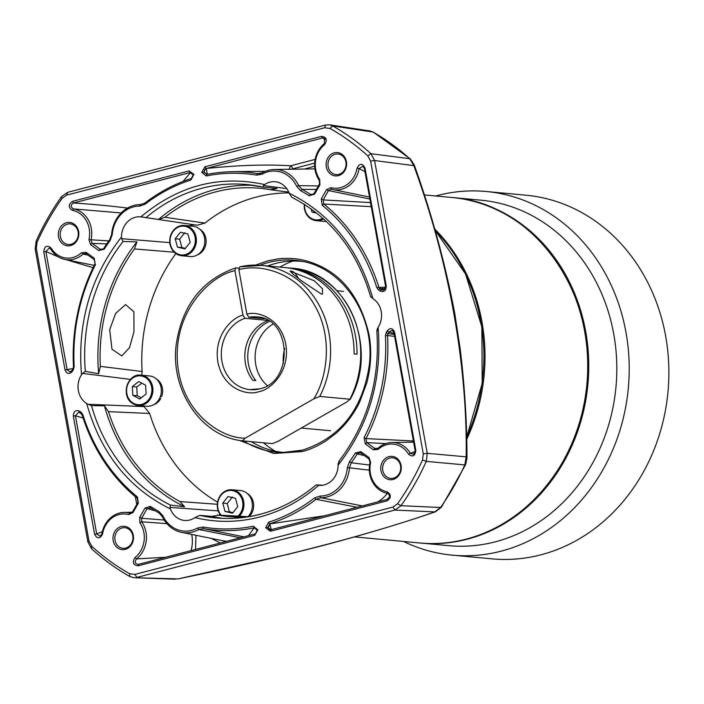 <?xml version="1.0" encoding="UTF-8"?>
<svg xmlns="http://www.w3.org/2000/svg" width="704" height="704" viewBox="0 0 704 704"><rect width="100%" height="100%" fill="white"/><g stroke="black" fill="none" stroke-linecap="round" stroke-linejoin="round"><path stroke-width="1.06" d="M420.262 543.013A173.483 151.738 -84.7 0 0 420.772 543.057A173.483 151.738 -84.7 0 0 585.684 331.461A173.483 151.738 -84.7 0 0 452.866 197.569A173.483 151.738 -84.7 0 0 452.346 197.525M420.772 543.057L448.835 545.67A173.483 151.738 -84.7 0 0 613.747 334.066A173.483 151.738 -84.7 0 0 480.92 200.182L452.866 197.569M403.586 541.464A182.618 159.72 -84.7 0 0 452.399 555.166A182.618 159.72 -84.7 0 0 625.988 332.429A182.618 159.72 -84.7 0 0 486.174 191.497A182.618 159.72 -84.7 0 0 435.67 195.976M452.399 555.166L492.07 558.853A182.618 159.72 -84.7 0 0 665.658 336.116A182.618 159.72 -84.7 0 0 525.844 195.184L486.174 191.497M217.545 508.218A15.215 13.314 95.3 0 1 227.955 490.098A15.215 13.314 95.3 0 1 232.03 489.764L240.478 490.547A15.215 13.314 95.3 0 1 251.733 500.588A15.215 13.314 95.3 0 1 248.081 516.648M227.99 496.558L235.497 498.309L237.758 506.634L232.522 513.198L225.025 511.447L222.763 503.131L227.99 496.558M232.399 496.971L227.172 503.536L222.763 503.131M227.172 503.536L229.425 511.861L225.025 511.447M232.971 512.644L229.425 511.861M249.058 516.648A14.001 12.25 -84.7 0 0 247.183 493.416M149.45 375.945A15.215 13.314 95.3 0 1 159.35 398.825A15.215 13.314 95.3 0 1 146.634 406.252L138.186 405.46A15.215 13.314 95.3 0 1 132.537 403.401A15.215 13.314 95.3 0 1 128.295 382.58A15.215 13.314 95.3 0 1 141.002 375.162A15.215 13.314 95.3 0 1 146.652 377.221A15.215 13.314 95.3 0 1 150.902 398.042A15.215 13.314 95.3 0 1 138.186 405.46L132.458 403.374C120.437 396.202 127.433 373.006 141.002 375.162L149.45 375.945M146.115 393.985L139.709 399.018L132.818 395.305L132.343 386.566L138.75 381.542L145.64 385.255L146.115 393.985M141.302 397.76L137.227 395.71L132.818 395.305M132.343 386.566L136.743 386.98L141.83 383.196M137.227 395.71L136.743 386.98M160.23 396.898L161.709 396.37A14.001 12.25 -84.7 0 0 156.156 378.814M153.754 404.668A14.001 12.25 -84.7 0 0 160.679 398.631L159.764 398.006M159.218 399.062L160.679 398.631M169.99 243.901A15.215 13.314 95.3 0 1 180.4 225.782A15.215 13.314 95.3 0 1 184.474 225.447L192.922 226.23A15.215 13.314 95.3 0 1 204.829 240.284A15.215 13.314 95.3 0 1 194.181 256.203A15.215 13.314 95.3 0 1 190.106 256.538L181.658 255.754A15.215 13.314 95.3 0 1 170.007 244.006M180.435 232.241L187.933 233.992L190.194 242.317L184.958 248.882L177.461 247.13L175.199 238.806L180.435 232.241M184.844 232.654L179.608 239.219L175.199 238.806M179.608 239.219L181.87 247.544L177.461 247.13M185.407 248.327L181.87 247.544M197.226 254.954A14.001 12.25 -84.7 0 0 206.061 242.73A14.001 12.25 -84.7 0 0 199.628 229.099M326.33 221.461A15.215 13.314 95.3 0 1 324.606 221.426L316.158 220.642A15.215 13.314 95.3 0 1 304.506 208.903A15.215 13.314 95.3 0 1 304.313 204.301M316.774 213.145L311.96 212.027L311.106 208.868M315.797 212.379L311.96 212.027M339.495 460.944L338.158 463.496L338.105 465.168A19.73 17.257 95.3 0 1 324.28 484.898A19.73 17.257 95.3 0 1 319.818 485.39A19.73 17.257 95.3 0 1 318.71 485.311L322.379 485.276M260.594 514.202A167.402 146.414 95.3 0 1 215.785 517.906C230.745 519.279 245.599 518.056 260.357 514.219C280.632 508.869 299.226 499.101 316.131 484.906L323.066 485.17M316.395 484.933L317.381 485.074M239.325 440.37L273.759 453.508L302.051 451.563C309.285 449.909 317.284 446.345 326.049 440.862L335.843 433.462C341.123 428.745 345.523 424.037 349.043 419.329C352.308 415.026 356.787 408.232 359.647 402.072L366.819 382.897C371.166 365.966 371.87 349.756 368.94 334.268C361.09 300.942 345.303 278.441 321.596 266.763C311.432 261.774 301.558 259.028 291.958 258.526C289.96 258.21 280.764 258.386 277.957 258.905L267.74 260.85L255.614 265.091M215.785 517.906A167.402 146.414 95.3 0 1 199.734 515.381L194.999 517.598A19.73 17.257 95.3 0 1 189.781 520.01A19.73 17.257 95.3 0 1 185.319 520.502A19.73 17.257 95.3 0 1 170.421 508.939C128.621 488.224 100.707 453.086 86.689 403.524A19.73 17.257 95.3 0 1 81.506 374.722C77.238 322.617 90.561 276.707 121.493 237.01A19.73 17.257 95.3 0 1 140.888 216.867C178.411 185.478 219.648 174.715 264.598 184.58A19.73 17.257 95.3 0 1 275.906 181.826A19.73 17.257 95.3 0 1 289.177 193.239C330.977 213.954 358.882 249.093 372.909 298.654A19.73 17.257 95.3 0 1 381.225 311.564A19.73 17.257 95.3 0 1 378.092 327.457C382.36 379.562 369.028 425.471 338.105 465.168M371.026 296.789L372.909 298.654M251.205 441.663A95.946 83.917 -84.7 0 0 285.322 452.575M70.629 245.538A11.722 10.252 95.3 0 1 58.52 236.755A11.722 10.252 95.3 0 1 66.528 222.719A11.722 10.252 95.3 0 1 78.637 231.502A11.722 10.252 95.3 0 1 70.629 245.538M67.426 224.118A10.349 9.055 -84.7 0 0 60.183 234.942A10.349 9.055 -84.7 0 0 68.279 244.49A10.349 9.055 -84.7 0 0 71.051 244.262A10.349 9.055 -84.7 0 0 78.294 233.438A10.349 9.055 -84.7 0 0 70.198 223.89A10.349 9.055 -84.7 0 0 67.426 224.118M338.404 175.639A11.722 10.252 95.3 0 1 326.295 166.857A11.722 10.252 95.3 0 1 334.303 152.83A11.722 10.252 95.3 0 1 346.403 161.612A11.722 10.252 95.3 0 1 338.404 175.639M335.201 154.22A10.349 9.055 -84.7 0 0 327.958 165.044A10.349 9.055 -84.7 0 0 336.054 174.601A10.349 9.055 -84.7 0 0 338.826 174.372A10.349 9.055 -84.7 0 0 346.069 163.548A10.349 9.055 -84.7 0 0 337.973 153.991A10.349 9.055 -84.7 0 0 335.201 154.22M393.492 478.183A10.349 9.055 -84.7 0 0 400.558 465.793A10.349 9.055 -84.7 0 0 392.638 457.811A10.349 9.055 -84.7 0 0 389.866 458.04A10.349 9.055 -84.7 0 0 382.8 470.43A10.349 9.055 -84.7 0 0 390.72 478.412A10.349 9.055 -84.7 0 0 393.492 478.183M401.069 465.423A11.722 10.252 95.3 0 1 393.07 479.459A11.722 10.252 95.3 0 1 380.961 470.677A11.722 10.252 95.3 0 1 388.969 456.641A11.722 10.252 95.3 0 1 401.069 465.423M125.717 548.082A10.349 9.055 -84.7 0 0 132.783 535.691A10.349 9.055 -84.7 0 0 124.863 527.701A10.349 9.055 -84.7 0 0 122.091 527.93A10.349 9.055 -84.7 0 0 115.025 540.32A10.349 9.055 -84.7 0 0 122.945 548.31A10.349 9.055 -84.7 0 0 125.717 548.082M133.294 535.322A11.722 10.252 95.3 0 1 125.294 549.349A11.722 10.252 95.3 0 1 113.186 540.566A11.722 10.252 95.3 0 1 121.194 526.539A11.722 10.252 95.3 0 1 133.294 535.322M189.112 170.914L190.124 172.542L73.542 202.972L72.521 201.344L189.112 170.914L193.908 174.398L190.951 179.969A178.05 155.725 -84.7 0 0 144.989 204.266L139.594 206.131A30.378 26.576 -84.7 0 0 133.443 206.906A30.378 26.576 -84.7 0 0 112.27 234.502L110.123 240.469A178.05 155.725 -84.7 0 0 104.21 249.234L103.814 248.389L101.719 249.682L100.197 249.225L98.692 250.51L90.631 244.666L92.136 243.373L100.197 249.225L103.233 249.058M193.292 175.023L190.124 172.542L191.259 172.524L193.274 174.865L191.33 178.499A179.652 157.133 -84.7 0 0 144.954 203.016L140.369 204.6A31.979 27.975 -84.7 0 0 139.814 204.6A31.979 27.975 -84.7 0 0 133.901 205.418A31.979 27.975 -84.7 0 0 111.602 234.467L109.78 239.545A179.652 157.133 -84.7 0 0 103.814 248.389M204.274 172.128A3.045 2.561 98.9 0 1 206.351 168.485L207.284 174.434L203.852 172.102L205.92 168.423L204.908 166.795L321.49 136.365C326.533 137.086 327.562 139.85 324.579 144.654A24.042 21.032 -84.7 0 0 315.718 169.62A24.042 21.032 -84.7 0 0 319.722 179.423L319.343 180.506A25.643 22.431 -84.7 0 1 315.084 170.042A25.643 22.431 -84.7 0 1 324.526 143.422L324.333 138.213L322.511 137.993L325.424 139.515M394.117 333.731L389.03 331.839L392.181 330.431L393.923 332.658L394.566 332.226L415.826 450.402C415.061 456.174 412.606 457.415 408.478 454.133A24.042 21.032 -84.7 0 0 386.804 444.638A24.042 21.032 -84.7 0 0 378.11 449.442L377.978 448.272A25.643 22.431 -84.7 0 1 387.262 443.15A25.643 22.431 -84.7 0 1 392.005 442.499L413.626 442.165M292.82 261.061A103.488 90.508 -84.7 0 0 279.875 267.098M263.463 442.798A103.488 90.508 -84.7 0 0 275.167 451.185M109.683 329.745L111.998 349.254L121.81 355.907L129.492 347.732L133.971 331.725L133.901 311.802L125.594 304.586L115.676 313.359L109.683 329.745M371.29 206.835A184.21 161.11 -84.7 0 0 371.087 206.668L370.515 202.558M370.524 202.611A3.045 0.678 29.7 0 0 370.489 202.602L323.145 199.918L323.787 204.019L371.087 206.668A3.045 1.258 130.4 0 0 371.254 206.65M257.224 530.297L254.549 527.947L255.376 527.93M220.299 542.986L211.27 538.393M195.958 535.278L195.527 549.454M370.031 462.211L368.922 458.938L360.862 453.094L360.906 451.669L368.966 457.512L370.656 462.51L370.031 462.211A25.643 22.431 -84.7 0 0 387.279 493.346A25.643 22.431 -84.7 0 0 387.499 493.39C390.236 495.246 390.254 497.235 387.526 499.338L387.068 500.834L270.486 531.265L270.943 529.769L267.793 527.454L269.729 523.811L271.348 529.76M389.585 496.839L387.191 499.426M292.556 169.215A3.045 1.478 95.9 0 0 292.6 168.872A187.246 163.768 95.3 0 1 295.249 169.171M289.089 169.268L290.673 165.783A3.045 1.408 -104.6 0 1 292.6 168.872L314.679 163.108M304.709 169.022L314.653 166.144M183.04 181.447L190.476 172.63A3.045 2.702 103.5 0 1 191.444 172.586M392.938 507.056L397.549 503.756A248.054 216.955 -84.7 0 0 422.532 459.941L423.28 453.842L370.603 161.075L367.831 155.901A248.054 216.955 -84.7 0 0 330.026 128.471L324.694 127.767L66.66 195.122L62.049 198.414A248.054 216.955 -84.7 0 0 37.057 242.238L36.318 248.336L88.986 541.103L91.766 546.278A248.054 216.955 -84.7 0 0 129.571 573.707L134.904 574.411L392.938 507.056L394.891 510.074L400.99 505.718A251.02 219.551 -84.7 0 0 426.272 461.375L427.258 453.314L466.189 456.843A6.09 2.675 -0.5 0 1 466.981 458.146L465.573 464.737A6.09 1.082 -155.6 0 1 464.825 464.913L466.189 456.843C467.474 364.487 448.932 261.598 413.794 165.616A6.09 0.994 -19 0 0 414.251 164.991L414.251 164.991C431.499 213.162 444.99 262.548 454.714 313.139L460.266 349.351C464.737 386.892 466.972 423.157 466.981 458.146M370.603 161.075L374.581 160.547L413.794 165.616L409.728 158.699A6.09 2.473 -47.9 0 1 410.362 158.972L414.251 164.991M423.28 453.842L427.258 453.314L374.581 160.547L370.911 153.692L409.728 158.699A248.82 217.624 -84.7 0 0 372.997 132.053L369.811 130.918L329.393 124.81L325.609 125.013L324.694 127.767M88.986 541.103L87.877 541.895L91.546 548.75A251.02 219.551 -84.7 0 0 129.809 576.506L134.13 577.729L178.121 578.89C280.271 557.955 370.92 534.283 434.799 511.896A6.09 4.462 71.4 0 0 435.6 511.729C403.269 522.896 365.323 534.274 321.772 545.846L288.948 554.118L178.121 578.89A6.09 0.827 78.1 0 0 178.235 578.917L178.235 578.917A6.09 0.827 78.1 0 0 178.323 578.855M435.6 511.729L441.329 507.25A6.09 1.619 35.1 0 1 440.554 507.487A248.82 217.624 -84.7 0 0 464.825 464.913L426.272 461.375L422.532 459.941M134.904 574.411L136.858 577.43L394.891 510.074L434.799 511.896L440.554 507.487L400.99 505.718L397.549 503.756M331.373 189.235L328.469 190.573L323.145 199.918L321.244 199.003L326.568 189.658L330.994 187.607L331.373 189.235A25.643 22.431 -84.7 0 0 332.614 189.526A25.643 22.431 -84.7 0 0 359.137 168.538L362.947 166.223L364.364 168.353L364.998 167.922L386.267 286.106C385.994 290.937 383.874 292.556 379.896 290.963A30.378 26.576 -84.7 0 0 378.444 289.89L376.781 287.558L385.669 287.179M376.781 287.558A178.05 155.725 -84.7 0 0 322.221 205.26L323.787 204.019A179.652 157.133 -84.7 0 1 378.831 287.056L379.931 288.578A31.979 27.975 95.3 0 1 381.454 289.714L384.956 289.168M385.282 288.666L379.931 288.578L378.444 289.89M353.206 193.723L369.521 197.023M364.056 437.747L365.992 438.592L366.819 442.649L374.88 448.492L373.375 449.786L365.314 443.934L364.056 437.747A178.05 155.725 -84.7 0 0 385.431 335.632L386.144 332.684A30.378 26.576 -84.7 0 0 387.103 330.977L389.03 331.839A31.979 27.975 95.3 0 1 388.036 333.626L387.561 335.562L394.583 336.336M394.222 334.33L388.036 333.626L386.144 332.684M377.863 448.378L374.88 448.492L376.367 448.958L377.978 448.272M385.431 335.632L387.561 335.562A179.652 157.133 -84.7 0 1 365.992 438.592L413.239 440.968L412.94 442.174M131.05 513.04L129.694 513.084L132.59 511.738L137.922 502.392L138.354 503.175L133.03 512.521L128.603 514.571L129.694 513.075A25.643 22.431 -84.7 0 0 124.23 512.398A25.643 22.431 -84.7 0 0 101.922 533.782L100.1 536.228L96.703 533.958L94.591 534.248L73.33 416.073C73.603 411.242 75.724 409.622 79.693 411.215A30.378 26.576 -84.7 0 0 81.145 412.289L82.817 414.621L82.227 415.263L81.136 413.732A31.979 27.975 95.3 0 1 79.605 412.606L78.751 412.157L75.442 415.782L96.703 533.958L102.362 531.643M137.922 502.392L137.271 498.291A179.652 157.133 -84.7 0 1 82.227 415.263M129.694 513.084L130.372 513.163M150.48 506.422A178.05 155.725 -84.7 0 0 158.884 511.456L158.981 512.97A179.652 157.133 -84.7 0 1 150.506 507.892L146.934 508.93L141.601 518.276L139.7 517.361L145.024 508.015L150.48 506.422L150.506 507.892L149.732 507.566M248.424 535.647L254.197 527.868L255.182 527.877L257.206 530.218L254.69 535.383L138.107 565.814L138.565 564.318L138.116 564.397M164.234 520.027L141.601 518.276L141.715 521.805L139.876 522.746L139.7 517.361M166.918 523.626L141.715 521.805A25.643 22.431 -84.7 0 1 136.532 558.897L165.66 557.251M360.862 453.094L359.982 452.69L357.254 453.93L364.258 455.558M270.486 531.265L265.681 527.71L268.215 527.481L270.151 523.873L324.808 515.715M265.285 171.336L250.518 171.415M321.49 136.365L322.511 137.993L206.351 168.485C238.418 165.176 266.526 164.278 290.673 165.783L315.154 159.394M319.458 184.043L319.898 184.818L314.574 194.163L309.109 195.756L310.561 194.427L311.96 194.806L314.134 193.38L319.458 184.043L319.343 180.506M309.109 195.756A178.05 155.725 -84.7 0 0 300.714 190.722L302.086 189.35A179.652 157.133 -84.7 0 1 310.561 194.427L313.35 194.278M73.102 368.553L65.032 369.952L43.771 251.777L45.892 251.486L67.135 369.662L70.048 371.994L72.028 370.48A31.979 27.975 95.3 0 1 73.031 368.685L73.498 366.749A179.652 157.133 -84.7 0 1 95.066 263.718L94.248 259.67L86.187 253.818L85.281 253.414L83.081 254.038L87.956 255.103M75.196 326.999L79.622 304.647M90.631 244.666L88.942 239.668L108.821 240.891M88.942 239.668A24.042 21.032 -84.7 0 0 72.565 210.434L73.577 208.93A25.643 22.431 -84.7 0 1 91.036 240.099L92.136 243.373L106.735 243.918M367.831 155.901L370.911 153.692A251.02 219.551 -84.7 0 0 332.658 125.946L329.393 124.81M66.66 195.122L67.566 192.368L325.609 125.013M67.566 192.368L61.468 196.724A251.02 219.551 -84.7 0 0 36.186 241.067L35.2 249.137L36.318 248.336M87.877 541.895L35.2 249.137M330.994 187.607A24.042 21.032 -84.7 0 0 357.025 168.203L359.146 168.538L364.962 171.697M386.267 286.106L385.625 286.528L364.364 168.353M385.625 286.528L383.328 290.224L381.454 289.714L379.896 290.963M415.826 450.402L415.184 450.833L393.923 332.658M415.184 450.833L413.538 454.397L410.37 453.27L415.219 451.44M408.478 454.133L410.37 453.27A25.643 22.431 -84.7 0 0 392.005 442.499M158.981 512.97L162.378 516.674A31.979 27.975 -84.7 0 0 181.482 532.33A31.979 27.975 -84.7 0 0 198.827 529.522L240.346 537.759M158.884 511.456L162.888 515.812A30.378 26.576 -84.7 0 0 197.507 528.018L198.827 529.522L203.553 528.678L243.857 536.844M197.507 528.018L203.06 527.032L203.553 528.678A179.652 157.133 -84.7 0 0 254.197 527.868L253.246 526.222L257.84 529.751L257.206 530.218M138.565 564.326L255.138 533.896M138.565 564.318C134.948 563.886 134.27 562.074 136.532 558.897L135.018 557.524A24.042 21.032 -84.7 0 0 139.876 522.746M369.53 465.036L351.278 462.774A179.652 157.133 -84.7 0 0 357.254 453.93L355.388 452.945L360.906 451.669M370.656 462.51A24.042 21.032 -84.7 0 0 387.033 491.744L387.543 493.39M270.415 529.848L387.526 499.338M265.681 527.701L268.646 522.201L269.729 523.811A179.652 157.133 -84.7 0 0 316.105 499.303L357.104 507.285M268.646 522.201A178.05 155.725 -84.7 0 0 314.609 497.913L316.105 499.303L320.698 497.71L362.349 505.912M314.609 497.913L320.003 496.047L320.698 497.71A31.979 27.975 -84.7 0 0 349.457 467.843L369.327 470.149M320.003 496.047A30.378 26.576 -84.7 0 0 347.327 467.667L349.457 467.843L351.278 462.774L349.474 461.71A178.05 155.725 -84.7 0 0 355.388 452.945M316.369 189.464L302.086 189.35L298.681 185.636A31.979 27.975 -84.7 0 0 274.314 169.497A31.979 27.975 -84.7 0 0 262.231 172.797L257.506 173.633L260.119 173.58M300.714 190.722L296.71 186.366A30.378 26.576 -84.7 0 0 262.09 174.161L256.538 175.146L257.506 173.633A179.652 157.133 -84.7 0 0 232.276 171.697A179.652 157.133 -84.7 0 0 206.87 174.442L206.466 174.495M256.538 175.146A178.05 155.725 -84.7 0 0 206.342 175.956L206.87 174.442L203.852 172.102L201.74 172.348L204.908 166.795M296.71 186.366L298.681 185.636L318.384 185.935M43.771 251.777C44.537 246.004 46.992 244.763 51.119 248.046L50.688 249.04L49.447 247.914L45.892 251.486L58.582 256.995M66.308 259.723L93.095 267.696M50.688 249.04A25.643 22.431 -84.7 0 0 64.838 259.424A25.643 22.431 -84.7 0 0 83.081 254.038L81.488 252.736L86.222 252.393L94.283 258.245L94.248 259.67M128.304 208.173C111.786 206.052 93.535 204.318 73.542 202.972C70.382 205.049 70.391 207.038 73.577 208.93L121.15 212.942M199.734 515.381L211.966 516.384A167.402 146.414 -84.7 0 0 222.402 518.346M217.228 504.275L179.898 501.556A164.894 144.214 95.3 0 1 108.486 411.655L149.662 413.468L144.135 406.613L88.123 404.263L91.511 405.662L104.43 405.794A167.402 146.414 -84.7 0 0 184.615 506.748L170.465 505.067L170.025 507.382L218.161 510.893M169.726 242.616L121.686 238.7L123.042 241.507L136.954 241.859A167.402 146.414 -84.7 0 0 98.666 373.736L85.334 371.351L82.57 373.41L130.478 379.394M286.695 188.593L263.481 185.539L262.794 187.07L277.015 188.522L270.442 189.728A164.894 144.214 95.3 0 0 264.255 188.769A164.894 144.214 95.3 0 0 164.93 217.272L158.541 219.446L141.416 216.938M253.334 185.328A167.402 146.414 -84.7 0 0 158.541 219.446M88.123 404.263L86.689 403.524M170.421 508.939L170.025 507.382M121.686 238.7L121.493 237.01M81.506 374.722L82.57 373.41M146.142 217.518A167.402 146.414 95.3 0 1 246.752 184.545L262.794 187.07M263.481 185.539L264.598 184.58M164.93 217.272L204.934 223.089L197.358 225.236L142.463 217.122M289.177 193.239L291.799 197.305C330.704 217.351 357.016 250.58 370.735 296.991M378.092 327.457L377.265 328.794L377.194 331.1M322.221 205.26L321.244 199.003M326.568 189.658L328.469 190.573L369.882 199.03M357.025 168.203C359.665 163.143 362.322 163.055 364.998 167.922M387.103 330.977C390.166 327.545 392.647 327.967 394.566 332.226M378.11 449.442L373.375 449.786M365.314 443.934L366.819 442.649L385.818 443.582M82.817 414.621A178.05 155.725 -84.7 0 0 137.377 496.918L137.271 498.291M137.377 496.918L138.354 503.175M133.03 512.521L132.59 511.738M128.603 514.571A24.042 21.032 -84.7 0 0 102.564 533.975L101.922 533.782M102.564 533.975C99.933 539.026 97.275 539.123 94.591 534.248M73.33 416.073L75.442 415.782L83.116 418.009M79.693 411.215L79.605 412.606M145.024 508.015L155.311 510.866M203.06 527.032A178.05 155.725 -84.7 0 0 253.246 526.222M257.858 529.83L254.69 535.383M138.107 565.814C133.065 565.083 132.035 562.311 135.018 557.524M368.966 457.512L368.922 458.938M387.033 491.744C391.398 494.622 391.406 497.649 387.068 500.834M347.327 467.667L349.474 461.71M206.342 175.956L201.74 172.348M324.579 144.654L324.526 143.422M319.722 179.423L319.898 184.818M314.574 194.163L314.134 193.38M72.028 370.48L72.494 371.202C69.432 374.634 66.942 374.211 65.032 369.952M51.119 248.046A24.042 21.032 -84.7 0 0 81.488 252.736M86.187 253.818L86.222 252.393M94.283 258.245L95.066 263.718M95.542 264.431A178.05 155.725 -84.7 0 0 74.166 366.546L73.445 369.494A30.378 26.576 -84.7 0 0 72.494 371.202M193.899 174.398L193.274 174.865M190.951 179.969L191.33 178.499M104.21 249.234L98.692 250.51M72.565 210.434C68.2 207.548 68.191 204.521 72.521 201.344M303.063 261.562A95.946 83.917 -84.7 0 0 267.652 265.962M246.462 517.053A164.894 144.214 95.3 0 1 233.772 516.974A164.894 144.214 95.3 0 1 218.539 515.178L248.415 516.754M211.966 516.384L218.539 515.178M179.898 501.556L184.615 506.748M104.43 405.794L108.486 411.655M141.838 375.232L142.111 371.518L100.346 366.379L98.666 373.736M100.346 366.379A164.894 144.214 95.3 0 1 134.446 248.934L174.17 252.217M136.954 241.859L134.446 248.934M288.728 192.139L270.442 189.728M217.501 502.093A163.434 142.938 95.3 0 1 149.662 413.468M144.135 406.613A16.738 14.643 95.3 0 1 142.912 405.9M142.111 371.518A163.434 142.938 95.3 0 1 175.833 253.59M189.2 225.887A16.738 14.643 95.3 0 1 195.131 224.91M204.934 223.089A163.434 142.938 95.3 0 1 289.062 192.94M267.802 320.417L244.966 318.296L242.959 315.19C232.707 317.029 212.784 335.641 218.099 363.106C224.092 390.368 248.978 395.745 258.764 391.662C269.086 390.491 289.89 373.199 285.974 345.391C281.371 317.733 256.846 310.728 246.875 314.169L238.876 269.685C260.568 263.454 296.05 272.413 314.398 304.964C333.467 336.952 327.07 378.162 313.773 398.878L245.318 438.108L242.273 440.827L272.386 443.626L278.379 441.179L346.834 401.949L349.879 399.221L319.766 396.422L313.773 398.878M298.329 278.274A15.215 7.031 75.4 0 0 291.007 271.066A15.215 7.031 75.4 0 0 290.057 271.102M321.455 294.14L301.506 280.808L293.242 274.34L290.154 271.066L314.327 280.79L322.467 288.772L322.52 294.078L321.455 294.14M246.875 314.169L248.882 317.275L264.185 318.692M245.318 438.108C222.42 438.891 180.576 413.318 177.39 361.222C174.126 309.126 212.265 274.868 234.951 270.706L235.638 267.907C202.013 279.787 182.213 305.307 176.22 344.467C170.148 390.482 201.37 436.401 242.238 440.827L242.273 440.827M350.082 399.546L349.879 399.221A88.264 77.202 95.3 0 0 291.606 268.18C346.324 270.697 380.01 347.125 350.082 399.546M239.809 266.86L261.466 265.382A88.264 77.202 -84.7 0 0 239.809 266.86L238.876 269.685M235.893 267.881L238.814 268.154M286.449 267.722A88.264 77.202 95.3 0 1 287.918 267.846A88.264 77.202 95.3 0 1 357.051 354.165L354.112 353.892A88.264 77.202 -84.7 0 0 284.979 267.573L261.466 265.382A88.264 77.202 -84.7 0 1 319.766 396.422M234.951 270.706L242.959 315.19M269.509 321.464A36.52 31.944 -84.7 0 0 255.807 380.591L252.868 380.318A36.52 31.944 95.3 0 1 268.118 320.602M272.95 324.095A36.52 31.944 -84.7 0 0 267.238 385.563M284.742 348.489A38.042 33.273 -84.7 0 0 283.325 363.766M220.598 515.214A15.215 13.314 95.3 0 1 217.562 508.323M221.214 515.249A14.458 12.646 95.3 0 1 217.853 508.121A14.458 12.646 95.3 0 1 227.726 490.802A14.458 12.646 95.3 0 1 242.66 501.644A14.458 12.646 95.3 0 1 237.961 516.12M220.537 515.214L217.474 508.288C216.964 496.751 221.822 490.574 232.03 489.764A15.215 13.314 95.3 0 1 243.681 501.503A15.215 13.314 95.3 0 1 239.316 516.19M145.939 377.837A14.458 12.646 95.3 0 1 149.97 397.619A14.458 12.646 95.3 0 1 132.519 402.714A14.458 12.646 95.3 0 1 128.489 382.932A14.458 12.646 95.3 0 1 145.939 377.837M185.733 255.411A15.215 13.314 95.3 0 1 181.658 255.754C175.419 254.769 171.503 250.844 169.91 243.971C169.409 232.434 174.258 226.257 184.474 225.447A15.215 13.314 95.3 0 1 196.126 237.186A15.215 13.314 95.3 0 1 185.733 255.411M170.298 243.804A14.458 12.646 95.3 0 1 180.171 226.486A14.458 12.646 95.3 0 1 195.105 237.327A14.458 12.646 95.3 0 1 185.231 254.637A14.458 12.646 95.3 0 1 170.298 243.804M323.558 218.9A15.215 13.314 95.3 0 1 320.232 220.308A15.215 13.314 95.3 0 1 316.158 220.642C309.918 219.666 306.002 215.741 304.41 208.868L304.216 204.239M322.819 218.24A14.458 12.646 95.3 0 1 304.797 208.692A14.458 12.646 95.3 0 1 304.594 204.477M451.836 197.481C533.368 202.62 598.259 293.198 586.846 385.704C580.492 458.63 529.329 523.75 466.25 539.114C450.859 543.118 435.362 544.403 419.742 542.969A173.483 151.738 -84.7 0 0 466.18 539.123A173.483 151.738 -84.7 0 0 584.654 331.364A173.483 151.738 -84.7 0 0 451.836 197.481L424.239 194.911M434.702 229.011A173.483 151.738 95.3 0 1 481.95 321.825A173.483 151.738 95.3 0 1 466.682 439.437M318.71 485.311C300.951 500.738 281.266 511.315 259.653 517.026C238.022 522.597 216.471 522.79 194.999 517.598M259.926 265.258A96.422 84.33 95.3 0 1 268.717 262.398A96.422 84.33 95.3 0 1 299.798 260.946C342.619 266.842 375.329 315.55 369.327 364.901C362.692 409.376 340.384 437.791 302.403 450.155L281.996 452.584A96.422 84.33 95.3 0 1 243.522 440.95M302.315 450.19A96.422 84.33 95.3 0 1 281.996 452.584M112.27 234.502L111.602 234.467M435.116 230.437A173.527 151.774 95.3 0 1 466.62 437.034M191.057 550.625A30.202 26.418 -84.7 0 0 191.84 535.146A30.202 26.418 -84.7 0 0 191.699 534.406M270.635 529.83A3.045 2.605 88 0 1 268.215 527.481M330.026 128.471L332.658 125.946L372.997 132.053A6.09 2.746 -60.3 0 1 373.463 132.202L410.362 158.972M136.734 504.469L135.335 496.698M181.482 532.33L222.64 540.707A36.538 31.953 -84.7 0 0 227.005 541.244M377.881 501.855A36.538 31.953 -84.7 0 0 387.332 493.354M170.465 505.067A167.402 146.414 95.3 0 1 91.511 405.662M85.334 371.351A167.402 146.414 95.3 0 1 123.042 241.507M246.752 184.545A167.402 146.414 95.3 0 1 262.636 187.035M62.049 198.414L61.468 196.724M37.057 242.238L36.186 241.067M91.766 546.278L91.546 548.75M129.571 573.707L129.809 576.506M81.136 413.732L81.145 412.289M162.888 515.812L162.378 516.674M262.231 172.797L262.09 174.161M74.166 366.546L73.498 366.749M73.445 369.494L73.031 368.685M144.989 204.266L144.954 203.016M139.594 206.131L140.369 204.6M110.123 240.469L109.78 239.545M259.266 388.942A36.52 31.944 95.3 0 1 249.929 389.638A36.52 31.944 95.3 0 1 221.417 357.051A36.52 31.944 95.3 0 1 244.966 318.296M248.882 317.275A36.52 31.944 95.3 0 1 256.687 316.906C291.456 317.522 294.184 382.316 259.468 388.846L249.929 389.638M419.742 542.969L354.622 536.914M369.811 130.926L373.463 132.202M465.573 464.737L441.329 507.25M354.675 194.022L353.61 193.802M175.173 579.19L134.13 577.729M332.614 189.526L354.675 194.014M124.23 512.398L132.202 512.274M232.276 171.697L250.738 171.415M274.314 169.497L314.89 168.863M64.838 259.424L94.222 265.399M139.814 204.6L140.862 204.591M466.629 437.378L482.214 383.337L481.853 326.885L465.564 274.006L435.081 230.305M338.879 461.296C367.638 423.421 380.274 379.843 376.781 330.546M217.369 515.046L248.802 516.683M301.303 428.032L330.581 430.751M336.961 290.734L343.526 291.35M287.918 267.846L291.588 268.18"/></g></svg>
